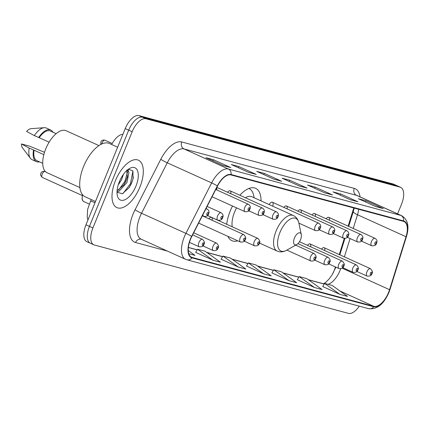 <?xml version="1.0" encoding="UTF-8"?>
<svg xmlns="http://www.w3.org/2000/svg" width="429" height="429" viewBox="0 0 429 429"><rect width="100%" height="100%" fill="white"/><g stroke="black" fill="none" stroke-linecap="round" stroke-linejoin="round"><path stroke-width="0.64" d="M261.036 200.89A28.748 13.803 114.4 0 0 255.609 188.31A28.748 13.803 114.4 0 0 239.859 195.238M232.523 206.022A28.748 13.803 114.4 0 0 230.282 210.875A28.748 13.803 114.4 0 0 226.705 224.292M315.245 216.436A4.07 1.952 114.4 0 0 314.602 213.556A4.07 1.952 114.4 0 0 312.017 214.972M301.169 212.65A4.07 1.952 114.4 0 0 300.525 209.77A4.07 1.952 114.4 0 0 297.941 211.186M287.092 208.864A4.07 1.952 114.4 0 0 286.449 205.984A4.07 1.952 114.4 0 0 283.864 207.4M272.694 206.172A4.07 1.952 114.4 0 0 272.372 202.198A4.07 1.952 114.4 0 0 269.171 204.574M230.781 193.715A4.07 1.952 114.4 0 0 230.137 190.835A4.07 1.952 114.4 0 0 227.552 192.251M216.704 189.924A4.07 1.952 114.4 0 0 216.656 187.73M329.322 220.222A4.07 1.952 114.4 0 0 328.684 217.342A4.07 1.952 114.4 0 0 326.094 218.763M212.13 220.275A4.07 1.952 114.4 0 0 211.486 217.401A4.07 1.952 114.4 0 0 208.896 218.817M310.671 246.788A4.07 1.952 114.4 0 0 310.028 243.908A4.07 1.952 114.4 0 0 307.443 245.324M324.748 250.574A4.07 1.952 114.4 0 0 324.109 247.694A4.07 1.952 114.4 0 0 321.519 249.115M353.775 207.985A21.697 10.419 114.4 0 0 353.775 207.974L348.123 226.147M332.883 273.514A21.697 10.419 114.4 0 0 335.253 267.503L335.43 266.935M339.28 254.569L344.305 238.411M227.906 236.358A28.748 13.803 114.4 0 0 231.891 240.69A28.748 13.803 114.4 0 0 237.773 240.825M111.647 144.503A16.275 7.813 -65.6 0 1 122.903 134.309M397.581 213.862L401.523 204.204A16.275 7.813 114.4 0 0 400.611 187.328L393.677 184.191A16.275 7.813 114.4 0 0 393.098 183.982L138.991 115.621A16.275 7.813 114.4 0 0 125.23 128.598L85.977 224.796A16.275 7.813 114.4 0 0 86.883 241.672L90.353 243.243A16.275 7.813 114.4 0 0 90.932 243.447M397.147 185.757A16.275 7.813 114.4 0 0 396.568 185.553L142.455 117.192A16.275 7.813 114.4 0 0 128.7 130.169L89.441 226.367A16.275 7.813 114.4 0 0 90.353 243.243A16.275 7.813 114.4 0 1 89.441 226.367L128.7 130.169A16.275 7.813 114.4 0 1 142.455 117.192L396.568 185.553A16.275 7.813 114.4 0 1 397.147 185.757M139.854 187.189A26.035 12.505 114.4 0 0 138.401 160.189A26.035 12.505 114.4 0 0 115.46 180.625A26.035 12.505 114.4 0 0 116.919 207.625A26.035 12.505 114.4 0 0 139.854 187.189A26.035 12.505 114.4 0 0 138.401 160.189A26.035 12.505 114.4 0 0 115.46 180.625A26.035 12.505 114.4 0 0 116.919 207.625A26.035 12.505 114.4 0 0 139.854 187.189M388.545 292.503A17.358 8.333 -65.6 0 1 373.868 306.349L192.128 257.454A17.358 8.333 -65.6 0 1 191.511 257.234A17.358 8.333 -65.6 0 1 191.801 236.486L217.524 186.025A17.358 8.333 -65.6 0 1 230.941 174.93L403.432 221.332A17.358 8.333 -65.6 0 1 404.048 221.552A17.358 8.333 -65.6 0 1 406.032 236.738L389.553 289.688A17.358 8.333 -65.6 0 1 388.545 292.503M388.749 292.557A17.793 8.542 114.4 0 0 389.784 289.672L406.263 236.722A17.793 8.542 114.4 0 0 403.592 220.93L231.102 174.528A17.793 8.542 114.4 0 0 217.353 185.902L191.629 236.363A17.793 8.542 114.4 0 0 191.967 257.856L373.707 306.746A17.793 8.542 114.4 0 0 388.749 292.557M195.656 252.359L212.805 260.156L220.431 262.21L205.169 251.276L197.544 249.228L195.64 252.386M221.069 259.191L238.218 266.994L245.838 269.042L230.577 258.113L222.957 256.059L221.053 259.223M322.715 286.54L339.859 294.337L347.485 296.391L332.223 285.457L324.597 283.408L322.699 286.567M297.302 279.703L314.452 287.5L322.072 289.554L306.81 278.619L299.19 276.571L297.286 279.729M271.889 272.865L289.039 280.668L296.664 282.716L281.403 271.788L273.777 269.734L271.873 272.892M246.482 266.028L263.626 273.831L271.251 275.879L255.99 264.95L248.364 262.897L246.466 266.055M400.611 187.328A16.275 7.813 114.4 0 0 400.032 187.124L145.924 118.763A16.275 7.813 114.4 0 0 132.164 131.741L92.911 227.938A16.275 7.813 114.4 0 0 93.817 244.809A16.275 7.813 114.4 0 0 94.401 245.018L348.509 313.379A16.275 7.813 114.4 0 0 359.234 306.15M248.627 172.378L231.29 164.527L238.915 166.581L256.252 174.431L248.627 172.378M223.214 165.54L205.882 157.69L213.503 159.744L230.84 167.594L223.214 165.54M324.86 192.889L307.523 185.033L315.149 187.087L332.486 194.938L324.86 192.889M350.273 199.721L332.936 191.87L340.556 193.924L357.893 201.775L350.273 199.721M375.681 206.558L358.349 198.707L365.969 200.756L383.306 208.612L375.681 206.558M274.04 179.215L256.703 171.364L264.323 173.413L281.66 181.263L274.04 179.215M299.447 186.052L282.116 178.201L289.736 180.25L307.073 188.1L299.447 186.052M188.76 253.689L195.018 255.373L188.251 250.525M289.736 180.25L289.253 181.435M306.445 187.891A4.338 3.797 105.1 0 1 306.563 187.918A4.338 3.797 105.1 0 1 307.073 188.1M264.323 173.413L263.84 174.598M281.033 181.054A4.338 3.797 105.1 0 1 281.156 181.081A4.338 3.797 105.1 0 1 281.66 181.263M365.969 200.756L365.487 201.941M382.679 208.397A4.338 3.797 105.1 0 1 382.797 208.43A4.338 3.797 105.1 0 1 383.306 208.612M340.556 193.924L340.074 195.104M357.266 201.56A4.338 3.797 105.1 0 1 357.389 201.592A4.338 3.797 105.1 0 1 357.893 201.775M315.149 187.087L314.666 188.267M331.858 194.723A4.338 3.797 105.1 0 1 331.976 194.755A4.338 3.797 105.1 0 1 332.486 194.938M213.503 159.744L213.02 160.923M230.212 167.38A4.338 3.797 105.1 0 1 230.33 167.412A4.338 3.797 105.1 0 1 230.84 167.594M238.915 166.581L238.433 167.76M255.625 174.217A4.338 3.797 105.1 0 1 255.743 174.249A4.338 3.797 105.1 0 1 256.252 174.431M263.626 273.831L248.364 262.897M289.039 280.668L273.777 269.734M314.452 287.5L299.19 276.571M339.859 294.337L324.597 283.408M238.218 266.994L222.957 256.059M212.805 260.156L197.544 249.228M294.444 238.02A6.51 3.126 114.4 0 0 296.804 244.509A6.51 3.126 114.4 0 0 300.541 239.661A6.51 3.126 114.4 0 0 301.297 234.583A6.51 3.126 114.4 0 0 298.348 233.081A6.51 3.126 114.4 0 0 294.444 238.02M236.588 207.867A19.525 9.379 114.4 0 0 234.599 212.039A19.525 9.379 114.4 0 0 232.239 226.796M254.225 197.807L253.512 194.841A25.767 12.371 114.4 0 0 249.179 188.674A25.767 12.371 114.4 0 0 248.777 188.513M259.427 243.039L277.241 251.104A19.525 9.379 114.4 0 1 276.147 230.856A19.525 9.379 114.4 0 1 293.35 215.524L251.807 196.713A19.525 9.379 114.4 0 0 245.393 197.742M117.637 147.211L109.4 143.484A29.29 14.066 114.4 0 0 83.596 166.473A29.29 14.066 114.4 0 0 85.237 196.847L95.485 201.491M98.922 145.587L66.087 130.716A23.053 11.068 114.4 0 0 45.78 148.809A23.053 11.068 114.4 0 0 47.067 172.715L79.901 187.586M123.439 174.313L121.428 180.03L118.238 184.883M127.14 170.211L128.979 172.356L126.936 182.523L119.139 191.141L117.031 191.806M126.705 170.125L127.365 177.091L125.563 181.901L123.815 184.861L117.09 190.798M135.945 186.138A17.686 8.494 114.4 0 0 129.526 168.506A17.686 8.494 114.4 0 0 119.369 181.676A17.686 8.494 114.4 0 0 117.315 195.468A17.686 8.494 114.4 0 0 125.327 199.555A17.686 8.494 114.4 0 0 135.945 186.138M117.026 192.251L122.41 193.736L129.091 187.688L131.07 184.261L133.006 179.038L132.936 170.94L128.464 169.214M56.145 133.66L50.29 131.006A16.275 7.813 114.4 0 0 39.2 137.704L49.104 142.187M52.933 132.202A17.358 8.333 114.4 0 0 50.735 130.019L46.402 128.056A17.358 8.333 114.4 0 0 44.251 127.697L31.102 128.657A10.848 5.212 114.4 0 0 26.56 131.435L34.315 135.591L39.2 137.704M44.251 127.697A17.358 8.333 114.4 0 0 34.315 135.591M50.735 130.019A17.358 8.333 114.4 0 0 38.648 137.553M43.838 154.644L34.089 150.225A16.275 7.813 114.4 0 0 36.862 160.65L42.723 163.304M44.514 152.295L29.386 146.091L21.45 143.956A10.848 5.212 114.4 0 0 22.442 147.78L30.395 158.296A17.358 8.333 114.4 0 0 32.078 159.679L36.417 161.642A17.358 8.333 114.4 0 0 39.506 161.851M34.089 150.225L29.199 148.112A17.358 8.333 114.4 0 0 30.395 158.296M29.199 148.112L21.45 143.956M33.537 150.075A17.358 8.333 114.4 0 0 36.417 161.642M132.936 170.94L130.4 183.773L123.123 193.409M127.627 169.804L127.66 170.452M127.622 171.836L124.898 181.279L118.656 190.015M133.076 178.77L131.086 184.084L128.925 187.934M128.228 169.342L128.351 171.037M127.461 176.657L125.584 181.59L123.563 185.215M94.997 202.697A10.848 0.912 -153 0 0 90.508 201.249L91.345 199.614M393.098 183.982L400.032 187.124M85.977 224.796L92.911 227.938M125.23 128.598L132.164 131.741M138.991 115.621L145.924 118.763M373.868 306.349L339.929 290.975M327.96 284.309A17.358 8.333 114.4 0 0 340.004 270.517A17.358 8.333 114.4 0 0 340.658 268.774M167.46 251.104L135.575 242.53A5.427 4.746 105.1 0 1 141.248 239.237M135.575 242.53A27.124 13.026 -65.6 0 1 133.092 214.06A27.124 13.026 -65.6 0 1 135.06 209.76L160.784 159.298A27.124 13.026 -65.6 0 1 181.746 141.967L354.236 188.369A27.124 13.026 -65.6 0 1 360.081 196.879M191.629 236.363A5.427 0.456 -153 0 0 185.923 233.365L141.538 213.267A21.697 10.419 114.4 0 0 139.967 216.704A21.697 10.419 114.4 0 0 141.179 239.205L185.559 259.304A21.697 10.419 -65.6 0 1 185.923 233.365L211.647 182.904A21.697 10.419 -65.6 0 1 228.416 169.037L400.906 215.438A5.427 4.746 105.1 0 1 403.592 220.93M191.967 257.856A5.427 4.746 105.1 0 1 186.969 259.808L368.709 308.698C377.048 309.599 383.778 304.209 388.899 292.53L390.004 289.452A5.427 1.19 -162.7 0 1 389.784 289.672M231.102 174.528A5.427 4.746 -74.9 0 0 228.416 169.037L184.036 148.938A21.697 10.419 114.4 0 0 167.267 162.806L141.538 213.267A5.427 0.456 27 0 1 135.06 209.76M217.353 185.902A5.427 0.456 -153 0 0 211.647 182.904L167.267 162.806A5.427 0.456 27 0 1 160.784 159.298M390.004 289.452L406.478 236.502A5.427 1.19 -162.7 0 1 406.263 236.722M354.236 188.369A5.427 4.746 105.1 0 0 356.526 195.34L400.906 215.438A21.697 10.419 -65.6 0 1 401.678 215.717L357.298 195.619A21.697 10.419 114.4 0 0 356.526 195.34L184.036 148.938A5.427 4.746 105.1 0 1 181.746 141.967M368.709 308.698A5.427 4.746 -74.9 0 0 373.707 306.746M192.128 257.454L190.937 256.917M188.363 247.517L197.147 249.882M206.869 252.499L222.56 256.719M232.282 259.336L247.973 263.556M257.695 266.168L273.38 270.388M283.102 273.005L298.793 277.225M308.515 279.842L324.206 284.062M389.553 289.688L342.117 268.2M406.032 236.738L357.491 214.752A17.358 8.333 114.4 0 0 358.655 209.288M344.38 256.88L350.085 238.556M353.228 228.459L357.491 214.752A9.765 2.145 17.3 0 1 353.314 211.497L354.209 208.092M308.285 279.676L324.185 283.955A9.765 8.537 105.1 0 1 324.26 283.977M293.35 215.524C296.235 216.913 298.064 219.396 298.847 222.973A17.938 8.612 114.4 0 0 290.723 218.833A17.938 8.612 114.4 0 0 279.955 232.443A17.938 8.612 114.4 0 0 286.465 250.322L296.804 244.509M131.183 184.025A21.697 10.419 114.4 0 0 131.322 183.698A21.697 10.419 114.4 0 0 133.419 177.064M366.897 271.889A4.07 1.952 -65.6 0 1 370.484 268.699C372.495 270.79 372.983 272.42 371.948 273.6C371.578 275.541 369.975 276.378 367.127 276.11A4.07 1.952 -65.6 0 1 366.897 271.889M371.605 273.557A1.357 0.649 114.4 0 0 371.482 272.131A1.357 0.649 114.4 0 0 370.334 273.214A1.357 0.649 114.4 0 0 370.458 274.64A1.357 0.649 114.4 0 0 371.605 273.557M352.82 268.104A4.07 1.952 -65.6 0 1 356.402 264.913C358.419 267.004 358.907 268.634 357.872 269.814C357.502 271.755 355.893 272.592 353.046 272.324A4.07 1.952 -65.6 0 1 352.82 268.104M357.529 269.771A1.357 0.649 114.4 0 0 357.405 268.345A1.357 0.649 114.4 0 0 356.258 269.428A1.357 0.649 114.4 0 0 356.381 270.849A1.357 0.649 114.4 0 0 357.529 269.771M338.744 264.318A4.07 1.952 -65.6 0 1 342.326 261.122C344.337 263.213 344.83 264.849 343.795 266.023C343.425 267.969 341.816 268.806 338.969 268.538A4.07 1.952 -65.6 0 1 338.744 264.318M343.452 265.98A1.357 0.649 114.4 0 0 343.329 264.559A1.357 0.649 114.4 0 0 342.181 265.642A1.357 0.649 114.4 0 0 342.304 267.063A1.357 0.649 114.4 0 0 343.452 265.98M324.667 260.532A4.07 1.952 -65.6 0 1 328.249 257.336C330.26 259.427 330.748 261.063 329.719 262.237C329.349 264.178 327.74 265.015 324.892 264.747A4.07 1.952 -65.6 0 1 324.667 260.532M329.375 262.194A1.357 0.649 114.4 0 0 329.247 260.773A1.357 0.649 114.4 0 0 328.105 261.851A1.357 0.649 114.4 0 0 328.228 263.277A1.357 0.649 114.4 0 0 329.375 262.194M310.585 256.74A4.07 1.952 -65.6 0 1 314.173 253.55C316.184 255.641 316.672 257.271 315.637 258.451C315.272 260.392 313.663 261.229 310.816 260.961A4.07 1.952 -65.6 0 1 310.585 256.74M315.294 258.408A1.357 0.649 114.4 0 0 315.17 256.982A1.357 0.649 114.4 0 0 314.023 258.065A1.357 0.649 114.4 0 0 314.151 259.491A1.357 0.649 114.4 0 0 315.294 258.408M254.279 241.591A4.07 1.952 -65.6 0 1 257.861 238.401C259.872 240.492 260.36 242.128 259.331 243.302C258.96 245.243 257.352 246.08 254.504 245.812A4.07 1.952 -65.6 0 1 254.279 241.591M258.982 243.259A1.357 0.649 114.4 0 0 258.859 241.833A1.357 0.649 114.4 0 0 257.716 242.916A1.357 0.649 114.4 0 0 257.84 244.342A1.357 0.649 114.4 0 0 258.982 243.259M240.197 237.805A4.07 1.952 -65.6 0 1 243.785 234.615C245.796 236.706 246.284 238.336 245.249 239.516C244.884 241.457 243.275 242.294 240.428 242.026A4.07 1.952 -65.6 0 1 240.197 237.805M244.905 239.473A1.357 0.649 114.4 0 0 244.782 238.047A1.357 0.649 114.4 0 0 243.634 239.13A1.357 0.649 114.4 0 0 243.758 240.551A1.357 0.649 114.4 0 0 244.905 239.473M212.999 246.337A4.07 1.952 -65.6 0 1 216.586 243.141C218.597 245.232 219.085 246.868 218.055 248.042C217.685 249.989 216.077 250.826 213.229 250.557A4.07 1.952 -65.6 0 1 212.999 246.337M217.707 248A1.357 0.649 114.4 0 0 217.583 246.578A1.357 0.649 114.4 0 0 216.436 247.662A1.357 0.649 114.4 0 0 216.565 249.083A1.357 0.649 114.4 0 0 217.707 248M198.922 242.551A4.07 1.952 -65.6 0 1 202.509 239.355C204.52 241.447 205.008 243.082 203.973 244.257C203.603 246.198 202 247.034 199.153 246.766A4.07 1.952 -65.6 0 1 198.922 242.551M203.63 244.214A1.357 0.649 114.4 0 0 203.507 242.793A1.357 0.649 114.4 0 0 202.359 243.87A1.357 0.649 114.4 0 0 202.483 245.297A1.357 0.649 114.4 0 0 203.63 244.214M42.385 177.467C40.503 175.681 40.031 174.324 40.959 173.407C41.152 171.831 42.519 171.209 45.066 171.536A3.255 1.56 114.4 0 0 42.203 174.094A3.255 1.56 114.4 0 0 42.385 177.467L82.218 195.506M82.652 194.852A8.135 3.909 114.4 0 0 83.709 201.544L89.243 204.048M361.4 241.093L371.702 245.758A4.07 1.952 -65.6 0 1 371.471 241.538A4.07 1.952 -65.6 0 1 375.059 238.347L328.684 217.342M374.908 242.862A1.357 0.649 114.4 0 0 375.037 244.289A1.357 0.649 114.4 0 0 376.179 243.205A1.357 0.649 114.4 0 0 376.056 241.779A1.357 0.649 114.4 0 0 374.908 242.862M347.324 237.307L357.625 241.972A4.07 1.952 -65.6 0 1 357.395 237.752A4.07 1.952 -65.6 0 1 360.977 234.561L314.602 213.556M360.832 239.076A1.357 0.649 114.4 0 0 360.955 240.497A1.357 0.649 114.4 0 0 362.103 239.42A1.357 0.649 114.4 0 0 361.979 237.993A1.357 0.649 114.4 0 0 360.832 239.076M333.247 233.521L343.543 238.186A4.07 1.952 -65.6 0 1 343.318 233.966A4.07 1.952 -65.6 0 1 346.9 230.77L300.525 209.77M346.755 235.29A1.357 0.649 114.4 0 0 346.879 236.711A1.357 0.649 114.4 0 0 348.026 235.628A1.357 0.649 114.4 0 0 347.903 234.207A1.357 0.649 114.4 0 0 346.755 235.29M319.171 229.735L329.467 234.395A4.07 1.952 -65.6 0 1 329.241 230.18A4.07 1.952 -65.6 0 1 332.824 226.984L286.449 205.984M332.679 231.499A1.357 0.649 114.4 0 0 332.802 232.926A1.357 0.649 114.4 0 0 333.95 231.842A1.357 0.649 114.4 0 0 333.821 230.421A1.357 0.649 114.4 0 0 332.679 231.499M298.884 223.134L315.39 230.609A4.07 1.952 -65.6 0 1 315.159 226.389A4.07 1.952 -65.6 0 1 318.747 223.198L272.372 202.198M318.597 227.713A1.357 0.649 114.4 0 0 318.726 229.14A1.357 0.649 114.4 0 0 319.868 228.056A1.357 0.649 114.4 0 0 319.744 226.63A1.357 0.649 114.4 0 0 318.597 227.713M262.859 214.586L273.155 219.246A4.07 1.952 -65.6 0 1 272.93 215.031A4.07 1.952 -65.6 0 1 276.512 211.835L230.137 190.835M276.367 216.35A1.357 0.649 114.4 0 0 276.49 217.776A1.357 0.649 114.4 0 0 277.638 216.693A1.357 0.649 114.4 0 0 277.515 215.272A1.357 0.649 114.4 0 0 276.367 216.35M248.777 210.795L259.078 215.46A4.07 1.952 -65.6 0 1 258.853 211.24A4.07 1.952 -65.6 0 1 262.435 208.049L216.827 187.393M262.291 212.564A1.357 0.649 114.4 0 0 262.414 213.991A1.357 0.649 114.4 0 0 263.562 212.907A1.357 0.649 114.4 0 0 263.433 211.486A1.357 0.649 114.4 0 0 262.291 212.564M100.777 144.46L100.89 142.101C101.421 140.347 102.788 139.725 104.998 140.229A3.255 1.56 114.4 0 0 102.129 142.787A3.255 1.56 114.4 0 0 101.775 143.972M212.055 196.755L245.002 211.674A4.07 1.952 -65.6 0 1 244.771 207.454A4.07 1.952 -65.6 0 1 248.359 204.263L215.755 189.495M248.209 208.778A1.357 0.649 114.4 0 0 248.337 210.199A1.357 0.649 114.4 0 0 249.48 209.121A1.357 0.649 114.4 0 0 249.356 207.695A1.357 0.649 114.4 0 0 248.209 208.778M207.502 215.54L217.803 220.206A4.07 1.952 -65.6 0 1 217.578 215.985A4.07 1.952 -65.6 0 1 221.16 212.789L207.121 206.435M221.015 217.31A1.357 0.649 114.4 0 0 221.139 218.731A1.357 0.649 114.4 0 0 222.281 217.648A1.357 0.649 114.4 0 0 222.158 216.227A1.357 0.649 114.4 0 0 221.015 217.31M202.349 215.792L203.727 216.414A4.07 1.952 -65.6 0 1 202.96 214.597M206.934 213.519A1.357 0.649 114.4 0 0 207.057 214.945A1.357 0.649 114.4 0 0 208.204 213.862A1.357 0.649 114.4 0 0 208.081 212.441A1.357 0.649 114.4 0 0 206.934 213.519M205.679 209.261A4.07 1.952 -65.6 0 1 207.084 209.003L206.049 208.537M87.897 220.088L87.232 216.865L87.618 209.459L90.508 201.249M406.478 236.502C409.475 226.383 407.872 219.455 401.678 215.717M185.559 259.304L186.969 259.808M93.817 244.809L90.353 243.243M339.832 254.815L344.927 238.454M348.675 226.399L353.314 211.497M335.896 267.144L332.164 274.726L329.3 278.78L325.665 282.454L323.52 283.778M188.374 247.42L197.201 249.796M206.644 252.332L222.613 256.628M232.051 259.17L248.026 263.465M257.464 266.007L273.434 270.302M282.877 272.844L298.847 277.139M299.201 185.939L306.563 187.918M324.614 192.777L331.976 194.755M350.026 199.608L357.389 201.592M375.434 206.446L382.797 208.43M273.793 179.102L281.156 181.081M248.38 172.265L255.743 174.249M222.967 165.433L230.33 167.412M277.241 251.104C280.18 252.354 283.258 252.096 286.465 250.322M248.799 188.503L249.179 188.674M301.297 234.583L298.847 222.973M324.109 247.694L370.484 268.699M356.826 271.444L367.127 276.11M310.028 243.908L356.402 264.913M342.75 267.658L353.046 272.324M299.485 241.72L342.326 261.122M328.673 263.873L338.969 268.538M297.962 243.624L328.249 257.336M314.591 260.087L324.892 264.747M295.645 245.157L314.173 253.55M286.845 250.107L310.816 260.961M211.486 217.401L257.861 238.401M244.203 241.146L254.504 245.812M202.327 215.841L243.785 234.615M198.627 223.096L240.428 242.026M193.694 232.775L216.586 243.141M202.928 245.892L213.229 250.557M192.621 234.877L202.509 239.355M189.43 242.369L199.153 246.766M45.066 171.536L45.694 171.82M83.709 201.544L82.561 200.461L82.073 199.099L82.443 194.589M371.702 245.758C374.549 246.026 376.158 245.19 376.523 243.248C377.504 241.361 377.016 239.731 375.059 238.347M357.625 241.972C360.467 242.24 362.076 241.404 362.446 239.462C363.427 237.575 362.934 235.945 360.977 234.561M343.543 238.186C346.391 238.454 347.999 237.618 348.369 235.671C349.345 233.789 348.857 232.153 346.9 230.77M329.467 234.395C332.314 234.663 333.923 233.826 334.293 231.885C335.269 230.003 334.781 228.367 332.824 226.984M315.39 230.609C318.238 230.877 319.846 230.041 320.216 228.099C321.192 226.217 320.704 224.582 318.747 223.198M273.155 219.246C276.003 219.514 277.611 218.677 277.981 216.736C278.957 214.854 278.469 213.218 276.512 211.835M259.078 215.46C261.926 215.728 263.535 214.891 263.905 212.95C264.881 211.068 264.393 209.432 262.435 208.049M245.002 211.674C247.849 211.942 249.458 211.106 249.828 209.164C250.804 207.277 250.316 205.647 248.359 204.263M104.998 140.229L112.2 143.495M217.803 220.206C220.651 220.474 222.26 219.637 222.63 217.691C223.606 215.808 223.118 214.173 221.16 212.789M203.727 216.414C206.574 216.683 208.183 215.846 208.548 213.905C209.529 212.023 209.041 210.387 207.084 209.003"/></g></svg>
